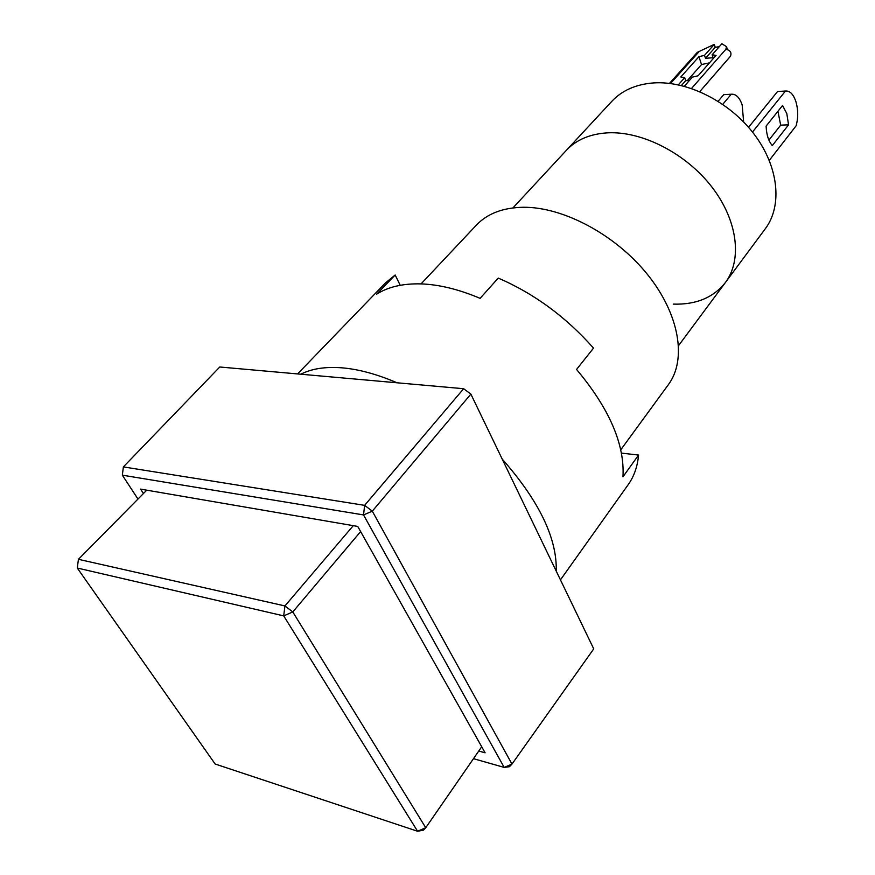 <?xml version="1.0" encoding="UTF-8"?>
<svg xmlns="http://www.w3.org/2000/svg" width="875" height="875" viewBox="0 0 875 875"><rect width="100%" height="100%" fill="white"/><g stroke="black" fill="none" stroke-linecap="round" stroke-linejoin="round"><path stroke-width="1.31" d="M560.448 579.862L628.25 484.586C634.058 476.427 637.503 466.583 638.575 455.055L622.967 476.809C624.805 444.336 609.339 408.559 576.559 369.458L593.512 348.119C566.005 316.991 534.253 293.65 498.247 278.075L480.112 298.353C458.872 289.363 439.195 284.539 421.05 283.894L476.448 225.061C487.342 213.609 502.884 207.67 523.086 207.266C563.03 206.752 615.497 234.631 647.5 274.498C679.613 314.366 686.908 359.745 668.434 384.562L620.758 449.816M512.947 207.911L566.355 150.336C576.384 139.661 590.275 133.82 608.027 132.814C642.534 131.152 686.208 153.606 711.966 187.108C737.811 220.588 742.394 259.941 725.419 282.494C742.394 259.941 737.811 220.588 711.966 187.108C686.208 153.606 642.534 131.152 608.027 132.814C590.275 133.82 576.384 139.661 566.355 150.336L611.888 101.259C622.048 90.431 635.873 84.328 653.373 82.939C687.378 80.511 729.728 101.763 754.25 134.345C778.859 166.917 782.513 205.866 765.319 228.725L725.419 282.494C713.42 297.62 696.03 304.828 673.247 304.117M463.641 388.719L219.767 366.997L123.375 466.911L364.634 505.356L463.641 388.719L470.87 394.1L372.302 511.164L511.973 764.094L593.731 648.878L470.87 394.1M372.302 511.164L364.634 505.356L363.53 514.927L372.302 511.164M473.473 758.68L504.186 767.408L509.469 766.697L511.973 764.094L504.186 767.408L363.53 514.927L122.347 475.169L137.977 499.045M123.375 466.911L122.347 475.169L123.375 466.911M143.445 493.522L140.58 489.114L357.744 526.433L485.111 752.806L478.767 751.034M353.27 525.667L284.944 605.938L78.433 559.311L146.748 490.175M481.709 746.769L425.742 827.728L292.786 611.942L360.631 531.562M423.522 830.134L425.742 827.728L417.583 831.25L215.141 764.017L77.273 568.028L78.433 559.311L77.273 568.028L283.708 615.88L284.944 605.938L292.786 611.942L283.708 615.88L417.583 831.25L423.522 830.134M786.811 113.608L782.556 105.481L766.106 126.109C766.489 134.805 768.556 141.302 772.319 145.589L788.561 124.819L786.811 113.608M777.93 111.278L780.675 125.158L788.561 124.819M752.478 132.059L785.466 91.033C789.961 90.661 793.472 94.303 796.009 101.97C798.241 109.977 798.284 117.906 796.141 125.759L769.278 160.387M684.305 86.264L692.366 77.131L698.086 75.797L716.056 55.377L712.13 54.775L713.103 57.728L705.491 58.308L704.517 55.366L698.917 56.7L680.816 76.978L684.698 77.656L685.716 80.631L689.303 80.609M722.75 104.322L731.259 94.227C735.886 93.844 739.517 97.388 742.153 104.858L743.652 121.997M768.906 140.12L780.675 125.158M748.552 127.323L777.558 91.492L785.466 91.033M687.247 80.675L701.542 64.531L709.472 62.858M718.123 101.27L723.734 94.664L731.259 94.227M698.917 56.7L701.542 64.531M669.473 83.387L697.298 52.358L699.245 51.439L670.512 83.519M719.272 46.681L715.247 47.316L714.284 44.373L699.245 51.439M699.748 91.634L730.494 56.219C731.817 52.544 730.275 50.236 725.856 49.306L726.502 46.659L721.864 43.75L712.13 54.775M714.284 44.373L704.517 55.366M684.698 77.656L678.311 84.831M715.247 47.316L705.491 58.308M685.716 80.631L681.384 85.52M397.053 382.791C377.103 374.227 358.75 369.239 342.005 367.828C325.38 366.538 311.642 368.67 300.803 374.216M421.05 283.894C403.058 283.413 388.27 286.825 376.709 294.131L395.172 275.002L385.492 282.898L297.577 373.92M638.575 455.055L621.436 453.108M556.237 571.123C557.145 538.355 539.12 500.992 502.184 459.047M395.172 275.002L400.214 285.294M691.523 88.473L725.856 49.306M678.606 345.548L725.419 282.494M726.502 46.659L727.42 49.492"/></g></svg>
